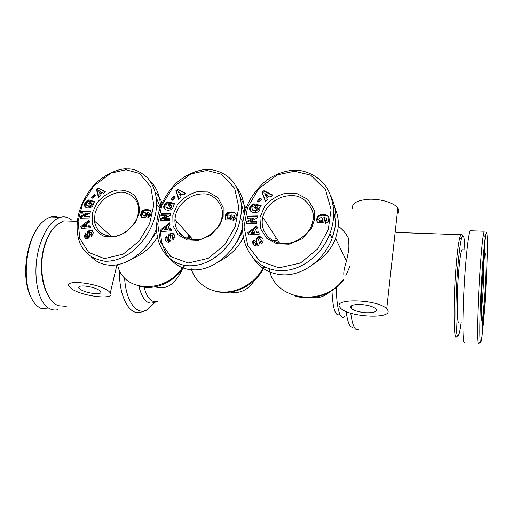<?xml version="1.0" encoding="UTF-8"?>
<svg xmlns="http://www.w3.org/2000/svg" width="513" height="513" viewBox="0 0 513 513"><rect width="100%" height="100%" fill="white"/><g stroke="black" fill="none" stroke-linecap="round" stroke-linejoin="round"><path stroke-width="0.77" d="M66.267 306.338L58.668 305.767C45.253 301.58 37.372 271.172 44.368 246.977C47.081 237.32 51.018 230.087 56.186 225.278L63.747 220.917L71.378 221.186M462.431 236.038C461.969 233.947 461.411 233.505 460.751 234.71L459.693 237.961C458.385 243.604 457.166 253.249 456.031 266.895C453.389 298.534 453.486 336.624 455.961 337.285L457.096 336.336M246.105 208.515L240.225 197.338M172.009 206.386L170.54 208.605M71.397 288.607L69.165 286.504C62.984 278.95 99.041 283.118 108.634 291.166L110.327 292.833C116.336 300.4 81.875 296.552 71.397 288.607M84.53 285.991C92.417 286.908 97.836 288.748 100.792 291.506C101.625 293.179 99.708 293.898 95.027 293.667C87.184 292.75 81.791 290.903 78.842 288.133C78.021 286.504 79.913 285.786 84.53 285.991M339.709 307.05C332.636 297.886 378.318 299.323 386.725 308.832L387.815 310.352C392.445 319.561 347.91 317.098 340.459 308.018L339.709 307.05M398.473 213.087L398.819 209.92L397.832 207.983C394.234 202.981 381.313 198.909 369.713 199.211C357.151 200.07 351.45 203.257 352.604 208.765M343.89 275.173C343.46 272.147 344.332 267.44 346.512 261.066L348.436 251.665C349.879 243.265 347.237 235.076 348.673 238.737M365.557 312.718C358.645 312.077 353.861 310.634 351.2 308.39C349.475 305.601 352.88 304.312 361.402 304.53C368.347 305.158 373.169 306.588 375.869 308.826C377.581 311.699 374.144 312.994 365.557 312.718M162.076 203.11C160.518 198.852 158.184 195.184 155.073 192.119M313.898 263.714C324.184 257.475 331.404 249.061 335.547 238.481L337.926 229.151C339.067 220.077 337.419 211.837 332.995 204.43M95.033 213.459C98.797 202.026 106.46 195.055 118.022 192.555C127.987 190.445 138.779 198.678 138.555 209.419L137.965 214.767C137.785 221.225 125.768 235.64 114.809 236.134C103.216 236.749 96.425 231.716 94.443 221.039L95.033 213.459M262.496 218.564L262.771 217.211C265.574 204.899 278.937 195.043 291.968 195.709C305.453 194.793 316.053 211.863 312.981 220.103L311.987 224.219C309.05 235.525 291.929 246.15 280.528 243.188C268.337 241.264 260.424 230.145 262.496 218.564M175.414 215.909C177.889 204.052 190.208 193.991 202.314 193.94C214.594 192.343 224.925 207.611 222.046 216.428L221.892 217.326C222.116 224.848 207.701 240.693 195.511 239.77C183.423 240.231 174.183 230.812 174.946 219.365L175.414 215.909M483.868 261.765C483.964 271.332 483.56 283.182 482.643 297.316L481.341 312.257M57.565 309.749C54.481 310.423 51.537 309.89 48.722 308.159C37.135 301.779 32.133 271.896 39.168 247.439C44.33 230.234 51.441 220.18 60.508 217.275C64.587 216.262 68.325 217.211 71.711 220.103M48.081 308.993L40.771 308.268L39.103 307.396C18.917 294.013 24.316 237.288 42.803 221.808C45.42 219.333 48.145 217.717 50.979 216.961C53.788 216.236 56.513 216.486 59.155 217.704M51.473 230.812C48.254 235.262 45.74 240.802 43.919 247.433C39.482 263.349 41.111 283.221 47.606 294.507M95.078 221.61L94.918 223.751M91.417 256.994C96.335 261.957 102.414 264.682 109.667 265.163C127.506 266.568 148.725 249.991 156.612 228.458M127.153 168.969C118.753 167.757 98.785 176.575 89.191 191.208C79.682 205.174 75.789 219.25 77.508 233.428C79.598 249.318 88.736 258.584 104.915 261.226C133.303 262.06 156.882 229.234 156.427 204.392C156.786 194.581 153.932 185.847 147.866 178.178C140.485 171.496 133.585 168.431 127.153 168.969L125.935 169.771L139.376 173.394L150.816 186.886L153.778 205.091L149.61 223.694L139.138 241.091L123.184 254.134L104.472 258.629L88.653 252.402L79.778 238.519L78.085 221.212L82.721 203.276L93.821 185.93L111.013 173.105L125.935 169.771M156.773 231.632L147.699 244.502M132.687 258.494C143.185 254.095 151.463 246.958 157.536 237.083M175.17 219.622L174.907 220.776M177.056 221.751L176.831 222.706M160.781 230.683C160.056 251.53 173.503 268.992 192.369 269.78C213.049 271.467 236.628 251.517 242.655 227.259M207.912 169.636C200.057 168.79 182.25 175.023 171.926 187.745C161.928 200.211 156.824 213.068 156.619 226.323C155.753 244.823 167.116 264.464 188.451 265.734C214.299 266.901 236.846 241.059 240.385 218.224C242.873 206.213 240.93 194.767 234.537 183.878C227.875 173.439 214.735 169.207 207.912 169.636L206.893 170.47L221.597 174.24L234.653 188.29L238.782 207.265L235.21 226.656L224.752 244.797L208.131 258.379L188.104 263.041L170.688 256.506L160.415 242.014L157.741 223.976L161.871 205.296L173.003 187.258L190.939 173.926L206.893 170.47M242.687 230.125C241.123 235.005 238.718 239.59 235.473 243.874M219.243 261.329C230.164 255.872 238.231 247.792 243.438 237.096M262.226 224.098L262.284 224.72M253.14 257.981C260.053 268.196 269.716 273.801 282.131 274.788C302.138 276.276 324.203 260.187 332.135 238.237C337.573 222.732 337.092 208.586 330.705 195.806M295.328 170.348C288.184 169.822 273.063 173.804 262.476 183.827C251.992 194.292 245.74 205.431 243.707 217.23C238.507 240.161 250.799 268.588 279.194 270.633C302.003 271.89 322.991 253.178 329.846 233.607C335.342 219.166 334.906 204.937 328.538 190.919C321.882 176.632 304.209 169.553 295.328 170.348L294.539 171.22L310.686 175.157L325.595 189.816L331.077 209.625L328.23 229.875L317.823 248.824L300.477 263.002L278.969 267.831L259.732 260.963L247.85 245.798L244.034 226.964L247.555 207.489L258.693 188.694L277.43 174.818L294.539 171.22M333.687 212.081C335.271 217.172 335.694 222.495 334.951 228.035L332.116 238.301M484.638 298.047L482.778 317.662C480.976 330.212 480.841 302.131 482.733 275.224C483.81 260.341 484.721 253.217 485.458 253.845C486.42 255.371 485.946 278.815 484.638 298.047M459.161 321.792C456.948 327.339 456.506 298.181 458.603 272.73C459.667 259.969 460.764 252.319 461.899 249.78L462.797 249.818M471.152 230.799L470.152 230.767C468.645 234.563 467.042 247.048 465.355 268.222C462.995 298.374 462.207 334.47 463.656 341.139C463.996 342.985 464.419 343.377 464.919 342.312M485.433 236.544L485.317 234.242M470.152 230.767L484.201 231.228L483.387 234.948C480.412 251.255 476.237 326.845 477.93 342.274L478.27 343.832L480.418 342.056C479.379 339.965 479.719 316.624 480.918 292.923C482.098 269.254 483.913 246.336 485.394 236.801C486.799 228.702 487.44 232.973 487.318 249.619C487.1 267.01 485.696 292.974 485.016 302.606C484.298 315.431 481.502 346.403 480.418 342.056M461.251 321.946C459.956 331.866 458.75 336.509 457.641 335.88C455.3 335.169 455.255 298.233 457.795 267.562C458.879 254.326 460.046 244.957 461.29 239.456C463.233 232.267 464.432 235.749 464.887 249.908M485.971 279.623L486.375 272.429L486.189 278.719L485.817 280.925L485.753 279.604M486.189 278.719L485.779 278.7M486.395 274.756L485.965 274.737M486.273 276.02L486.164 277.135L486.273 276.02M485.901 277.411L486.061 275.795L485.824 277.405M482.861 325.646L483.079 317.65L482.752 325.64M481.502 317.945L481.508 317.541M483.252 322.6L483.477 314.014L483.252 322.6M482.348 329.263L482.675 320.606L482.156 329.506M482.637 325.306L482.271 325.28M482.598 322.465L482.271 325.242M482.553 322.331L482.432 325.255M483.945 315.117L483.541 319.445L483.823 314.206L483.509 315.61L483.964 309.64L483.817 315.11M481.72 290.909L481.592 293.5L481.194 290.3L482.066 283.676L481.72 290.909L481.271 290.884M484.298 256.077L484.727 245.124L484.766 252.729L484.176 256.07M483.759 257.795L484.054 253.351L483.759 257.795M482.47 273.801L482.226 280.842L481.861 277.591L482.47 273.801M480.707 302.279L481.014 298.771L480.784 304.382L481.335 297.213L480.989 305.453L481.226 299.464L480.681 306.716L480.707 302.279M483.464 258.328L483.022 268.177L483.259 258.315M482.367 278.668L481.983 278.649M482.605 275.09L482.073 275.064M482.746 272.878L482.367 272.858M484.458 251.774L484.586 248.491L484.349 251.768M481.636 290.352L481.2 290.332M481.797 287.036L481.45 287.017M481.938 286.305L481.585 286.286M481.649 287.787L481.553 289.781L481.649 287.787L481.316 287.767M481.553 289.781L481.22 289.762M314.604 219.275L314.148 209.92L307.877 199.371L297.021 193.625L284.946 193.395C276.738 195.754 269.921 200.179 264.484 206.662L259.937 217.627L260.655 228.869L266.593 238.192L276.693 243.713L289.011 244.22L301.83 238.955L311.365 228.599L314.604 219.275L312.981 220.103M322.683 222.822L318.163 222.828L317.329 222.084L316.694 219.795L317.515 216.819L319.099 215.332L321.516 214.556L324.87 214.581L327.07 215.229L328.262 216.23L328.884 217.647L328.288 221.392L327.153 222.623L325.473 223.341L325.499 220.295L326.518 219.936L326.858 218.73L325.928 217.929L323.857 217.557L324.582 218.698L324.671 220.039L324.03 221.635L322.683 222.822M263.945 190.682L272.833 195.1L270.838 196.748L269.133 195.831L266.613 197.909L267.337 199.64L265.368 201.263L262.015 192.272L263.945 190.682L264.387 191.42L262.47 193.01L265.503 201.154M257.186 218.019L250.273 221.539L256.776 221.417L256.526 223.482L246.368 223.662L246.644 221.475L253.364 218.051L247.054 218.172L247.311 216.133L257.436 215.915L257.186 218.019M256.045 240.693L256.333 238.513L258.417 236.685L261.181 236.903L263.073 239.109L263.156 241.187L261.713 243.271L261.438 243.463L260.264 241.738L261.04 240.853C261.021 239.353 260.341 238.603 258.988 238.596L258.392 239.212L259.302 242.36L259.341 243.746L258.744 244.99L257.205 246.118L254.243 245.567L252.871 243.47L252.717 241.604L254.102 239.802L255.314 241.591L254.589 242.431L256.038 244.444L256.923 243.79L256.045 240.693L257.385 244.085L256.506 245.105L255.173 244.053M253.345 203.898L255.076 203.95L254.147 206.002L252.794 206.277L251.825 207.727L252.409 209.676L255.333 210.542L257.879 208.554L257.821 207.489L257.064 206.636L256.192 208.56L254.384 208.034L256.102 204.245L261.213 205.7L260.585 207.098L259.7 207.04L259.892 209.169C258.924 214.549 248.318 213.164 249.677 207.868L250.19 206.508L253.345 203.898L253.813 204.616L250.665 207.22L250.152 208.579L250.491 210.926M257.398 201.186L260.027 198.044L261.579 199.095L258.943 202.237L257.398 201.186M247.805 232.735L256.75 225.835L257.43 228.035L255.647 229.337L256.506 232.126L258.629 231.902L259.302 234.088L248.452 234.877L247.805 232.735L248.728 234.858M324.594 218.762L323.857 217.557M324.229 218.025L324.582 218.743M326.858 218.73L327.198 220.167L325.851 221.013L325.832 223.232M326.896 219.243L327.243 219.962M326.852 219.449L327.198 220.167M326.518 219.936L326.871 220.648M326.178 220.128L326.524 220.846M325.499 220.295L325.851 221.013M328.769 217.211L327.826 216.204L325.851 215.409L322.504 215.21L320.247 215.684L318.49 216.775L317.63 218.012L317.06 220.507L317.258 221.975M328.262 216.23L328.609 216.954M327.922 215.838L328.262 216.557M327.839 215.768L328.185 216.486M327.48 215.486L327.826 216.204M327.07 215.229L327.416 215.954M326.608 215.011L326.954 215.736M326.076 214.832L326.428 215.556M325.505 214.691L325.851 215.409M324.87 214.581L325.223 215.306M324.184 214.505L324.537 215.229M323.44 214.466L323.793 215.191M322.824 214.46L323.177 215.184M322.151 214.485L322.504 215.21M321.516 214.556L321.875 215.274M320.926 214.658L321.285 215.383M320.381 214.793L320.74 215.518M319.888 214.96L320.247 215.684M319.689 215.043L320.048 215.768M319.099 215.332L319.458 216.05M318.579 215.672L318.939 216.39M318.131 216.056L318.49 216.775M317.752 216.48L318.111 217.198M317.515 216.819L317.874 217.538M317.265 217.294L317.63 218.012M317.047 217.833L317.412 218.551M316.887 218.435L317.252 219.147M316.771 219.077L317.137 219.795M316.758 219.16L317.124 219.878M316.694 219.795L317.06 220.507M316.707 220.372L317.072 221.084M316.784 220.891L317.149 221.61M316.925 221.366L317.137 221.783M323.132 219.846L322.882 220.776L321.92 221.533L319.503 221.18L318.829 220.013L319.407 220.667L320.965 220.949L322.138 220.513L322.78 219.128L323.132 219.846L322.485 218.115L321.048 217.583L319.06 218.416L318.829 220.013M322.722 219.519L323.075 220.237M322.53 220.064L322.882 220.776M322.138 220.513L322.491 221.225M322.055 220.571L322.414 221.283M321.568 220.821L321.92 221.533M320.965 220.949L321.318 221.661M320.554 220.956L320.914 221.667M319.907 220.866L320.272 221.584M319.407 220.667L319.766 221.379M319.144 220.468L319.503 221.18M322.78 219.128L322.741 218.583M272.441 195.427L264.387 191.42M262.015 192.272L262.47 193.01M265.875 196.133L266.318 196.864L267.824 195.626L267.382 194.889L264.766 193.478L265.875 196.133L267.382 194.889M250.273 221.539L250.748 222.232L256.692 222.123M257.353 216.633L247.792 216.826L247.625 218.166M247.311 216.133L247.792 216.826M253.364 218.051L253.839 218.743L247.125 222.167L246.939 223.655M246.644 221.475L247.125 222.167M256.333 238.513L256.808 239.18L256.519 241.36M254.563 240.482L253.198 242.264L253.794 245.124M254.006 239.866L254.48 240.533M252.871 243.47L253.351 244.124M260.905 239.731L261.502 241.52L260.726 242.405L261.444 243.457M260.264 241.738L260.726 242.405M261.181 236.903L261.649 237.57L258.879 237.359L256.808 239.18M262.816 238.603L261.649 237.57M258.417 236.685L258.879 237.359M256.647 237.987L257.116 238.654M254.807 204.54L253.813 204.616M250.19 206.508L250.665 207.22M260.982 206.22L256.564 204.956L255.083 208.24M256.102 204.245L256.564 204.956M257.821 207.489L258.34 209.266L255.801 211.253L252.877 210.381L252.422 209.695M258.058 207.855L258.283 208.201M255.333 210.542L255.801 211.253M252.409 209.676L252.877 210.381M260.027 198.044L260.482 198.775L258.077 201.647M261.354 199.358L260.482 198.775M257.013 226.682L248.292 233.409M258.847 232.607L256.975 232.799L256.506 232.126M254.801 233.024L251.55 233.364L251.069 232.69L254.333 232.351L254.801 233.024L253.82 230.677L251.069 232.69M254.333 232.351L253.82 230.677M241.155 203.263L244.368 214.248M175.792 226.618L176.241 227.907M223.161 216.524L223.174 207.566L217.89 197.46L208.143 191.958L197.018 191.747C189.342 194.017 182.846 198.268 177.536 204.495L172.836 215.011L172.99 225.778L178.049 234.704L187.104 239.969L198.435 240.437L210.484 235.384L219.744 225.457L223.161 216.524L221.892 217.326M230.433 219.91L226.271 219.917L225.54 219.211L225.066 217.018L225.957 214.171L227.483 212.741L229.747 211.997L232.831 212.016L235.198 212.876L236.39 214.947L235.666 218.538L234.556 219.711L232.979 220.404L233.146 217.493L234.101 217.14L234.467 215.986L233.652 215.223L231.761 214.87L232.395 217.243L231.729 218.769L230.433 219.91M177.761 189.162L185.77 193.395L183.846 194.978L182.314 194.1L179.896 196.094L180.486 197.755L178.601 199.313L175.908 190.689L177.761 189.162L178.344 189.874L176.491 191.4L178.89 199.076M170.284 215.389L163.743 218.769L169.752 218.647L169.431 220.622L160.043 220.808L160.396 218.711L166.757 215.422L160.922 215.55L161.249 213.588L170.611 213.37L170.284 215.389M168.206 237.115L168.88 234.518L170.572 233.268L173.118 233.473L174.76 235.582L174.882 236.782L173.317 239.571L173.048 239.757L172.047 238.109L172.855 236.942C172.708 235.647 172.092 235.031 171.015 235.095L170.412 235.839L171.06 240.18L169.027 242.303L166.321 241.783L165.148 239.77L165 238.635L166.359 236.326L167.488 237.974L166.738 239.071L168.027 240.706L168.899 239.924L168.206 237.115L168.815 237.756L169.514 240.559L168.636 241.341L167.552 240.559M167.379 201.853L168.969 201.898L168.02 203.866L166.757 204.129L165.737 205.944L166.25 207.387L168.912 208.22C170.399 207.932 171.233 207.162 171.413 205.912L170.688 204.475L169.797 206.316L168.149 205.816L169.906 202.173L174.561 203.571L173.913 204.911L173.105 204.86L173.291 206.188C173.234 211.382 163.269 211.542 163.711 206.373L164.346 204.354L167.379 201.853L167.975 202.545L164.686 205.598L164.314 207.053L164.936 209.144M171.246 199.243L173.817 196.229L175.196 197.236L172.618 200.25L171.246 199.243M160.96 229.497L169.527 222.879L170.053 224.983L168.354 226.239L169.021 228.901L170.983 228.689L171.509 230.779L161.467 231.549L160.96 229.497L161.916 231.517M244.611 213.312C244.611 202.661 241.809 193.76 236.211 186.61M234.229 215.582L234.986 217.172L233.652 218.179L233.53 220.231M234.467 215.986L234.967 216.678M234.479 216.48L234.986 217.172M234.428 216.678L234.935 217.371M234.101 217.14L234.608 217.833M233.774 217.326L234.281 218.019M233.146 217.493L233.652 218.179M235.582 213.216L235.98 213.767M236.031 213.87L234.435 212.953L232.03 212.606L227.996 213.44L225.996 215.832L225.579 217.711L225.906 219.622M235.512 213.151L236.012 213.85M235.198 212.876L235.698 213.575M234.826 212.639L235.326 213.337M234.409 212.427L234.909 213.126M233.934 212.254L234.435 212.953M233.415 212.119L233.915 212.818M232.831 212.016L233.338 212.715M232.203 211.946L232.71 212.645M231.523 211.907L232.03 212.606M230.959 211.907L231.466 212.606M230.337 211.933L230.844 212.632M229.747 211.997L230.254 212.696M229.202 212.093L229.709 212.792M228.689 212.228L229.202 212.921M228.227 212.388L228.74 213.081M228.041 212.465L228.554 213.164M227.483 212.741L227.996 213.44M226.99 213.068L227.503 213.761M226.554 213.434L227.067 214.133M226.188 213.844L226.701 214.543M225.957 214.171L226.47 214.864M225.707 214.626L226.22 215.319M225.483 215.139L225.996 215.832M225.303 215.716L225.823 216.409M225.162 216.332L225.682 217.025M225.149 216.415L225.669 217.102M225.066 217.018L225.579 217.711M225.047 217.57L225.566 218.256M225.098 218.07L225.611 218.762M225.201 218.525L225.72 219.211M225.297 218.775L225.816 219.461M231.203 217.07L230.01 218.685L227.798 218.352L227.285 217.659L229.497 217.999L230.696 216.377L231.203 217.07L230.414 215.345L228.561 214.941L227.067 216.178L227.285 217.659M230.626 216.749L231.132 217.441M230.42 217.268L230.933 217.961M230.042 217.698L230.549 218.391M229.965 217.756L230.472 218.448M229.497 217.999L230.01 218.685M228.939 218.115L229.452 218.807M228.561 218.128L229.074 218.814M227.971 218.044L228.484 218.73M227.516 217.845L228.029 218.538M230.696 216.377L230.472 215.402M230.69 215.851L231.196 216.544M185.469 193.645L178.344 189.874M175.908 190.689L176.491 191.4M179.294 194.389L179.877 195.094L181.32 193.901L178.389 191.843L179.294 194.389L180.743 193.196M163.743 218.769L164.352 219.436L169.643 219.327M170.496 214.068L161.864 214.261L161.653 215.531M161.249 213.588L161.864 214.261M166.757 215.422L167.36 216.095L161.011 219.378L160.774 220.795M160.396 218.711L161.011 219.378M168.572 235.025L169.181 235.672L168.815 237.756M166.359 236.326L166.719 236.698M165.148 239.77L166.494 241.937M166.905 237.012L165.616 239.276L165.77 240.411M172.605 235.909L173.458 237.59L172.65 238.75L173.202 239.654M172.047 238.109L172.65 238.75M173.118 233.473L173.721 234.12L171.175 233.922L169.181 235.672M174.138 234.441L173.721 234.12M170.572 233.268L171.175 233.922M168.88 234.518L169.489 235.166M168.7 202.462L167.975 202.545M164.346 204.354L164.955 205.046M174.343 204.02L170.502 202.866L168.963 206.066M169.906 202.173L170.502 202.866M171.348 205.29L172.009 206.604C171.829 207.848 171.002 208.618 169.514 208.906L166.853 208.073L166.25 207.387M171.284 205.162L171.945 205.976M168.912 208.22L169.514 208.906M173.817 196.229L174.401 196.928L171.977 199.781M175.048 197.402L174.401 196.928M169.765 223.822L161.582 230.151M171.162 229.388L169.623 229.561L169.021 228.901M167.61 229.779L164.59 230.106L163.974 229.452L167.001 229.125L167.61 229.779L166.603 227.522L163.974 229.452M167.001 229.125L166.603 227.522M156.01 196.896L160.325 207.361M138.933 213.985C140.113 208.464 138.773 202.366 134.906 195.703C129.347 191.234 122.998 189.412 115.855 190.227C108.653 192.413 102.453 196.498 97.265 202.488L92.455 212.587L92.128 222.924C94.264 229.292 98.413 233.819 104.562 236.525L115.015 236.955L126.378 232.088L135.374 222.559L138.933 213.985L137.965 214.767M145.5 217.23L141.659 217.243L141.011 216.563L140.665 214.466L141.62 211.728L143.095 210.356L145.217 209.637L148.071 209.657L149.886 210.247L151.22 212.459L150.392 215.902L147.827 217.698L148.11 214.902L149.014 214.569L149.398 213.459L148.68 212.728L146.949 212.395L147.43 214.665L146.744 216.133L145.5 217.23M98.143 187.758L105.37 191.817L103.523 193.343L102.145 192.497L99.817 194.414L100.291 196.011L98.477 197.511L96.361 189.226L98.143 187.758L98.836 188.444L97.06 189.913L98.906 197.152M90.07 212.959L83.869 216.21L89.442 216.082L89.057 217.987L80.355 218.172L80.772 216.159L86.806 212.991L81.4 213.119L81.791 211.234L90.461 211.023L90.07 212.959M87.204 233.813L87.633 231.805L89.557 230.119L91.904 230.311L93.392 232.716L91.571 236.339L90.711 234.755L91.513 233.28L89.89 231.87L89.3 232.722L89.711 236.749L87.742 238.789L85.254 238.288L84.26 236.365L85.53 233.056L86.498 234.633L85.767 236.012L86.883 237.256L87.723 236.365L87.204 233.813L87.928 234.435L88.448 236.987L87.608 237.872L86.684 237.218M87.973 199.955L89.448 199.999L88.48 201.891L87.3 202.148L86.28 204.289L86.691 205.277L89.121 206.079C90.705 205.726 91.513 204.86 91.532 203.475L90.923 202.475L90.019 204.245L88.512 203.77L90.301 200.269L94.552 201.603L93.892 202.891L93.142 202.84L93.263 203.449C93.962 208.316 84.728 209.875 84.388 204.969L85.055 202.366L87.973 199.955L88.685 200.628L85.504 203.565L85.107 205.63L85.838 207.335M91.667 197.447L94.18 194.549L95.412 195.517L92.898 198.416L91.667 197.447M80.83 226.515L89.044 220.148L89.442 222.167L87.813 223.373L88.313 225.932L90.141 225.72L90.538 227.727L81.208 228.484L80.83 226.515L81.561 227.144L81.804 228.432M160.531 206.816C160.101 195.819 156.625 187.226 150.104 181.031M149.2 213.075L150.02 214.607L148.744 215.575L148.552 217.448M149.398 213.459L150.033 214.133M149.392 213.94L150.02 214.607M149.334 214.126L149.963 214.793M149.014 214.569L149.642 215.236M148.699 214.748L149.334 215.415M148.11 214.902L148.744 215.575M150.213 210.477L150.694 210.997M150.771 211.106L146.974 210.227L143.262 211.343L141.588 213.883L141.274 215.659L141.671 217.249M149.886 210.247L150.514 210.926M149.507 210.048L150.136 210.728M149.071 209.888L149.706 210.561M148.597 209.753L149.232 210.433M148.071 209.657L148.699 210.33M147.487 209.593L148.122 210.266M146.865 209.554L147.494 210.227M146.34 209.554L146.974 210.227M145.763 209.58L146.397 210.253M145.217 209.637L145.852 210.311M144.711 209.734L145.346 210.407M144.23 209.862L144.871 210.535M143.8 210.016L144.435 210.689M143.621 210.093L144.262 210.766M143.095 210.356L143.73 211.029M142.627 210.67L143.262 211.343M142.204 211.023L142.845 211.696M141.844 211.42L142.486 212.087M141.62 211.728L142.261 212.401M141.364 212.17L142.005 212.837M141.133 212.658L141.78 213.331M140.947 213.209L141.588 213.883M140.793 213.806L141.434 214.472M140.774 213.883L141.415 214.549M140.665 214.466L141.312 215.127M140.626 214.992L141.274 215.659M140.645 215.473L141.293 216.14M140.729 215.909L141.37 216.569M140.806 216.146L141.447 216.813M141.011 216.563L141.652 217.23M146.532 214.511L145.359 216.063L143.537 215.922L142.691 215.075L144.724 215.396L145.897 213.838L146.532 214.511L145.686 212.85L143.986 212.465L142.55 213.658L142.691 215.075M145.814 214.197L146.449 214.87M145.609 214.697L146.243 215.364M145.237 215.107L145.872 215.781M145.16 215.165L145.795 215.832M144.724 215.396L145.359 216.063M144.198 215.511L144.833 216.178M143.852 215.524L144.486 216.191M143.307 215.441L143.948 216.108M142.896 215.255L143.537 215.922M145.897 213.838L145.686 212.85M145.737 212.908L146.372 213.581M145.916 213.337L146.551 214.011M105.152 191.997L98.836 188.444M96.361 189.226L97.06 189.913M99.336 192.779L100.029 193.465L101.42 192.317L98.611 190.336L99.336 192.779L100.728 191.631M83.869 216.21L84.594 216.858L89.307 216.755M90.326 211.696L82.51 211.888L82.266 213.1M81.791 211.234L82.51 211.888M86.806 212.991L87.524 213.645L81.496 216.807L81.221 218.153M80.772 216.159L81.496 216.807M87.633 231.805L88.358 232.434L87.928 234.435M84.26 236.365L85.818 238.731M86.056 233.813L84.991 236.987M85.254 238.288L85.665 238.635M91.256 232.524L92.231 233.909L91.436 235.384L91.846 236.147M90.711 234.755L91.436 235.384M91.904 230.311L92.462 230.799M89.557 230.119L90.282 230.747L88.358 232.434M92.552 230.901L90.282 230.747M87.941 231.325L88.666 231.953M89.166 200.557L88.685 200.628M85.055 202.366L85.774 203.033M94.354 201.987L91.006 200.936L89.416 204.052M90.301 200.269L91.006 200.936M91.5 203.257L92.244 204.142C92.218 205.521 91.417 206.386 89.833 206.739L87.229 205.675M91.628 203.142L92.205 203.924M89.121 206.079L89.833 206.739M86.8 205.386L87.402 205.944M94.18 194.549L94.879 195.229L92.436 198.05M95.347 195.594L94.879 195.229M89.249 221.186L81.561 227.144M90.282 226.425L89.031 226.566L88.313 225.932M87.159 226.778L84.35 227.099L83.619 226.464L86.434 226.143L87.159 226.778L86.857 225.245L86.139 224.611L83.619 226.464M86.434 226.143L86.139 224.611M37.372 228.439C25.644 244.624 21.264 278.918 31.165 297.771M266.529 267.735L263.868 267.594M329.487 292.077C324.338 296.597 318.342 298.463 311.506 297.675M254.301 280.573C249.337 288.415 242.604 292.455 234.095 292.699L230.35 292.083M182.436 268.959C176.728 281.393 167.931 291.108 155.138 286.799M318.483 296.476L318.509 297.572M117.323 264.676L116.246 267.696M343.543 254.955L343.954 255.019M188.919 235.134L189.772 239.25M275.699 238.776L276.257 237.968M338.227 226.092C342.428 229.273 345.756 233.178 348.212 237.808M256.917 243.425L257.385 244.085M256.038 244.444L256.506 245.105M260.61 241.501L261.079 242.162M249.934 207.085L250.408 207.797M168.88 239.731L169.495 240.366M168.027 240.706L168.636 241.341M172.381 237.878L172.984 238.519M164.083 204.905L164.686 205.598M87.717 236.32L88.441 236.942M86.883 237.256L87.608 237.872M91.032 234.537L91.75 235.159M84.786 202.898L85.504 203.565M343.338 279.412C322.671 308.166 273.596 299.823 269.235 268.761M345.768 275.872L349.898 266.285M263.932 266.51C256.731 281.265 240.379 291.846 224.514 292.096C208.644 292.372 195.126 282.522 191.189 268.562M183.898 265.176C167.482 294.494 122.581 293.115 117.592 264.625M331.975 290.576C332.757 308.268 335.226 316.297 339.382 314.668M157.279 301.535C151.489 302.869 147.084 298.072 144.063 287.152M189.412 239.167L187.655 233.71M183.135 267.933L184.757 265.33C175.638 281.791 155.266 290.909 139.356 286.222M346.089 311.506C347.891 324.075 350.526 329.16 353.989 326.762M358.568 329.096C355.131 331.334 352.521 326.031 350.738 313.193M152.098 305.145L147.834 309.159C137.625 316.771 125.832 302.356 124.621 277.847M119.51 270.204C118.689 296.148 129.481 316.046 140.504 312.122C139.389 312.661 146.583 310.904 147.834 309.159L155.625 301.824M344.685 316.309C340.356 321.298 336.252 307.992 336.445 287.274M138.824 286.094C142.556 300.503 148.142 305.748 155.593 301.824M63.747 220.917L77.36 221.392M396.35 232.472L460.751 234.71M397.832 207.983L386.725 308.832M351.533 305.735L351.2 308.39M183.192 236.493L177.062 229.728M262.771 217.211L279.534 243.008M481.418 316.348L482.778 317.662M466.997 249.991L461.899 249.78M457.641 335.88L455.961 337.285M461.29 239.456L459.693 237.961M483.387 234.948L485.394 236.801M485.009 254.236L485.458 253.845M329.846 233.607L332.135 238.244M256 239.347L256.474 240.013M256.923 243.79L257.398 244.451M252.717 241.604L253.198 242.264M261.04 240.853L261.502 241.52M249.677 207.868L250.152 208.579M257.879 208.554L258.34 209.266M240.385 218.217L242.995 221.898M168.129 236.397L168.745 237.044M168.899 239.924L169.514 240.559M165 238.635L165.616 239.276M172.855 236.942L173.458 237.59M163.711 206.373L164.314 207.053M171.413 205.912L172.009 206.604M156.427 204.392L159.973 208.336M87.172 233.627L87.896 234.249M87.723 236.365L88.448 236.987M84.183 235.948L84.914 236.57M91.513 233.28L92.231 233.909M84.388 204.969L85.107 205.63M91.532 203.475L92.244 204.142M50.979 216.961L60.508 217.275M174.946 219.365L192.984 239.718M94.443 221.039L111.34 236.333M346.512 261.066L335.547 238.481M294.68 295.815C311.109 301.452 332.084 295.078 343.235 280.181M264.291 266.696C255.974 285.812 232.511 296.726 214.402 290.922M184.084 237.044L188.925 237.243M189.432 237.262L190.855 237.32M274.468 240.7L277.02 240.802M78.842 288.133L79.239 286.549M110.327 292.833L116.938 264.74"/></g></svg>

